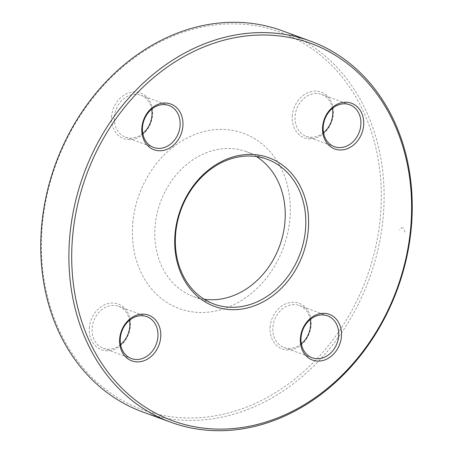 <?xml version="1.0" encoding="UTF-8"?>
<svg xmlns="http://www.w3.org/2000/svg" width="453" height="453" viewBox="0 0 453 453"><rect width="100%" height="100%" fill="white"/><g stroke="black" fill="none" stroke-linecap="round" stroke-linejoin="round"><path stroke-width="0.34" stroke-dasharray="2.27 1.7" d="M142.627 411.924A202.955 167.044 110.1 0 0 382.836 220.6A202.955 167.044 110.1 0 0 282.23 30.77M204.161 299.223A77.123 63.477 -69.9 0 1 193.482 296.539A77.123 63.477 -69.9 0 1 155.254 224.405A77.123 63.477 -69.9 0 1 246.528 151.704A77.123 63.477 -69.9 0 1 256.415 156.557M132.961 221.291A93.358 76.84 110.1 0 0 242.208 300.073A93.358 76.84 110.1 0 0 258.873 141.483A93.358 76.84 110.1 0 0 132.961 221.291M42.644 221.687A200.928 165.373 -69.9 0 1 313.635 49.926A200.928 165.373 -69.9 0 1 277.763 391.233A200.928 165.373 -69.9 0 1 42.644 221.687M292.361 115.085A24.354 20.045 110.1 0 0 320.86 135.634A24.354 20.045 110.1 0 0 325.209 94.264A24.354 20.045 110.1 0 0 292.361 115.085M111.619 115.872A24.354 20.045 110.1 0 0 140.119 136.427A24.354 20.045 110.1 0 0 144.467 95.056A24.354 20.045 110.1 0 0 111.619 115.872M89.434 326.992A24.354 20.045 110.1 0 0 117.933 347.547A24.354 20.045 110.1 0 0 122.282 306.177A24.354 20.045 110.1 0 0 89.434 326.992M270.175 326.205A24.354 20.045 110.1 0 0 298.674 346.755A24.354 20.045 110.1 0 0 303.023 305.384A24.354 20.045 110.1 0 0 270.175 326.205M301.33 343.799A22.327 18.375 -69.9 0 1 284.025 347.474A22.327 18.375 -69.9 0 1 272.961 326.596A22.327 18.375 -69.9 0 1 299.382 305.549A22.327 18.375 -69.9 0 1 310.22 319.535M323.521 132.678A22.327 18.375 -69.9 0 1 306.217 136.353A22.327 18.375 -69.9 0 1 295.152 115.475A22.327 18.375 -69.9 0 1 321.573 94.428A22.327 18.375 -69.9 0 1 332.411 108.414M142.78 133.465A22.327 18.375 -69.9 0 1 125.475 137.146A22.327 18.375 -69.9 0 1 114.411 116.262A22.327 18.375 -69.9 0 1 140.832 95.221A22.327 18.375 -69.9 0 1 151.67 109.201M120.589 344.586A22.327 18.375 -69.9 0 1 103.284 348.266A22.327 18.375 -69.9 0 1 92.219 327.383A22.327 18.375 -69.9 0 1 118.641 306.336A22.327 18.375 -69.9 0 1 129.479 320.322M402.649 227.791L401.885 227.582L399.433 230.079M405.118 232.163L403.397 228.131M267.094 159.235L246.528 151.704M214.048 304.071L193.482 296.539M327.525 315.854L299.382 305.549M312.168 357.779L284.025 347.474M349.716 104.734L321.573 94.428M334.359 146.664L306.217 136.353M168.975 105.526L140.832 95.221M153.618 147.451L125.475 137.146M146.783 316.647L118.641 306.336M131.427 358.572L103.284 348.266"/><path stroke-width="0.68" d="M410.979 230.911A202.955 167.044 -69.9 0 1 170.77 422.23A202.955 167.044 -69.9 0 1 83.714 174.207A202.955 167.044 -69.9 0 1 310.373 41.076A202.955 167.044 -69.9 0 1 410.979 230.911M310.373 41.076L282.23 30.77A202.955 167.044 110.1 0 0 42.021 222.089A202.955 167.044 110.1 0 0 142.627 411.924L170.77 422.23M256.415 156.557A77.123 63.477 -69.9 0 1 284.761 223.839A77.123 63.477 -69.9 0 1 204.161 299.223M305.328 231.37A77.123 63.477 110.1 0 0 267.094 159.235A77.123 63.477 110.1 0 0 180.968 209.824A77.123 63.477 110.1 0 0 214.048 304.071A77.123 63.477 110.1 0 0 305.328 231.37M410.356 231.313A200.928 165.373 110.1 0 0 175.237 61.767A200.928 165.373 110.1 0 0 139.365 403.074A200.928 165.373 110.1 0 0 410.356 231.313M308.114 231.76A79.15 65.147 -69.9 0 1 201.359 299.422A79.15 65.147 -69.9 0 1 215.492 164.966A79.15 65.147 -69.9 0 1 308.114 231.76M363.566 126.008A24.354 20.045 -69.9 0 1 330.718 146.823A24.354 20.045 -69.9 0 1 335.067 105.453A24.354 20.045 -69.9 0 1 363.566 126.008M182.825 126.795A24.354 20.045 -69.9 0 1 149.977 147.616A24.354 20.045 -69.9 0 1 154.326 106.245A24.354 20.045 -69.9 0 1 182.825 126.795M160.639 337.915A24.354 20.045 -69.9 0 1 127.791 358.736A24.354 20.045 -69.9 0 1 132.14 317.366A24.354 20.045 -69.9 0 1 160.639 337.915M341.381 337.128A24.354 20.045 -69.9 0 1 308.533 357.944A24.354 20.045 -69.9 0 1 312.881 316.573A24.354 20.045 -69.9 0 1 341.381 337.128M338.589 336.738A22.327 18.375 110.1 0 0 327.525 315.854A22.327 18.375 110.1 0 0 302.593 330.497A22.327 18.375 110.1 0 0 312.168 357.779A22.327 18.375 110.1 0 0 338.589 336.738M310.22 319.535A22.327 18.375 -69.9 0 1 310.447 326.432A22.327 18.375 -69.9 0 1 301.33 343.799M360.781 125.617A22.327 18.375 110.1 0 0 349.716 104.734A22.327 18.375 110.1 0 0 324.784 119.377A22.327 18.375 110.1 0 0 334.359 146.664A22.327 18.375 110.1 0 0 360.781 125.617M332.411 108.414A22.327 18.375 -69.9 0 1 332.638 115.311A22.327 18.375 -69.9 0 1 323.521 132.678M180.039 126.404A22.327 18.375 110.1 0 0 168.975 105.526A22.327 18.375 110.1 0 0 144.043 120.17A22.327 18.375 110.1 0 0 153.618 147.451A22.327 18.375 110.1 0 0 180.039 126.404M151.67 109.201A22.327 18.375 -69.9 0 1 151.897 116.098A22.327 18.375 -69.9 0 1 142.78 133.465M157.848 337.525A22.327 18.375 110.1 0 0 146.783 316.647A22.327 18.375 110.1 0 0 121.851 331.29A22.327 18.375 110.1 0 0 131.427 358.572A22.327 18.375 110.1 0 0 157.848 337.525M129.479 320.322A22.327 18.375 -69.9 0 1 129.705 327.219A22.327 18.375 -69.9 0 1 120.589 344.586"/></g></svg>
